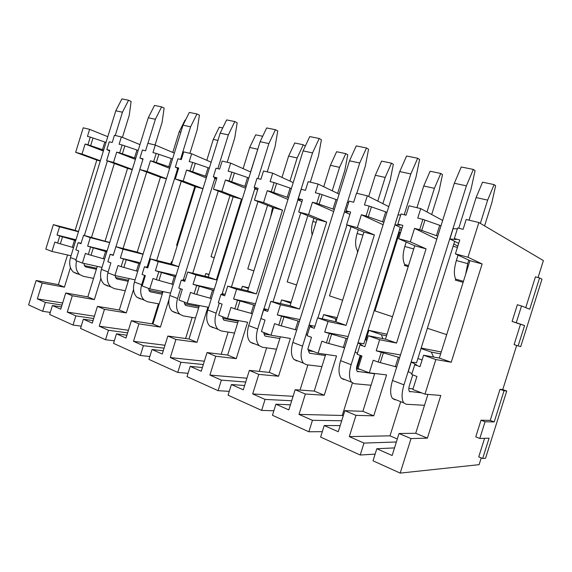 <?xml version="1.0" encoding="UTF-8"?>
<svg xmlns="http://www.w3.org/2000/svg" width="572" height="572" viewBox="0 0 572 572"><rect width="100%" height="100%" fill="white"/><g stroke="black" fill="none" stroke-linecap="round" stroke-linejoin="round"><path stroke-width="0.86" d="M538.066 277.52L543.4 260.582L478.871 222.515L467.967 257.236L482.124 263.964L451.244 362.233L435.835 359.552L424.975 394.151L440.805 395.466L427.391 438.145L411.025 438.581L400.185 473.101L479.107 464.664L481.238 457.915M520.734 346.596L541.977 279.179L539.568 277.928L529.708 309.216L521.535 305.956L516.259 322.722L524.574 325.532L518.146 345.917L520.734 346.596M484.577 438.324L478.735 456.878L482.675 458.508L485.556 458.251L506.735 391.026L502.752 389.603L516.666 345.438M360.224 455.012L363.971 443.078L349.32 436.608L355.977 415.365L344.852 410.675L338.259 431.731L324.224 425.532L320.606 437.087L360.224 455.012L375.11 454.139M308.866 431.774L312.441 420.327L298.999 414.393L305.362 394.022L295.138 389.718L288.831 409.902L275.911 404.204L272.451 415.293L308.866 431.774L322.301 431.66M261.647 410.403L265.072 399.413L252.681 393.944L258.78 374.381L249.349 370.406L243.3 389.804L231.381 384.541L228.064 395.202L261.647 410.403L273.866 410.767M218.082 390.683L221.364 380.123L209.91 375.068L215.766 356.249L207.043 352.574L201.237 371.235L190.204 366.366L187.015 376.626L218.082 390.683L229.258 391.362M177.763 372.436L180.924 362.269L170.299 357.579L175.926 339.453L167.832 336.043L162.255 354.025L152.009 349.499L148.935 359.395L177.763 372.436L188.045 373.309M140.34 355.505L143.386 345.695L133.512 341.334L138.924 323.852L131.396 320.678L126.019 338.031L116.481 333.819L113.528 343.364L140.34 355.505L149.835 356.499M105.52 339.739L108.451 330.273L99.249 326.212L104.469 309.323L97.447 306.363L92.264 323.13L83.362 319.197L80.509 328.421L105.52 339.739L114.314 340.812M73.03 325.039L75.861 315.887L67.26 312.09L72.301 295.76L65.737 292.993L60.732 309.209L52.402 305.534L49.65 314.457L73.03 325.039L81.21 326.154M67.532 254.976L58.373 284.649L36.129 280.509L28.6 304.926L42.65 311.29L50.279 312.419M411.025 438.581L399.027 433.519L392.127 455.505L376.805 448.741L373.023 460.803L400.185 473.101M36.129 280.509L42.206 283.068L37.33 298.877L62.648 303.003M37.33 298.877L45.388 302.431L42.65 311.29M58.373 284.649L64.421 287.165L42.206 283.068M72.301 295.76L94.351 299.614L87.831 296.897L65.737 292.993M104.469 309.323L126.283 312.898L119.319 309.995L97.447 306.363M138.924 323.852L160.417 327.091L152.967 323.995L131.396 320.678M167.832 336.043L188.996 338.981L196.99 342.306L175.926 339.453M207.043 352.574L227.67 355.069L236.265 358.644L215.766 356.249M258.78 374.381L278.564 376.24L269.305 372.386L249.349 370.406M305.362 394.022L324.252 395.238L314.235 391.076L295.138 389.718M344.852 410.675L362.884 411.311L373.745 415.83L355.977 415.365M399.027 433.519L415.715 433.283L427.391 438.145M70.442 267.667L64.421 287.165M100.886 278.493L94.351 299.614M97.269 266.366L87.831 296.897M133.533 289.482L126.283 312.898M129.058 278.543L119.319 309.995M168.933 299.649L160.417 327.091M163.02 291.57L152.967 323.995M199.385 305.548L188.996 338.981M213.864 290.519L193.036 284.348L195.96 274.932L187.702 272.022L184.806 281.367L181.288 280.087L178.807 288.066L182.318 289.368L179.007 300.043L187.194 303.174L207.893 307.2L196.99 342.306M238.41 320.577L227.67 355.069M254.99 305.369L233.562 299.042L236.601 289.268L227.699 286.129L224.689 295.824L220.899 294.451L218.325 302.731L222.1 304.14L218.661 315.215L227.477 318.59L247.597 322.25L236.265 358.644M299.385 321.407L277.313 314.915L280.48 304.747L270.863 301.358L267.725 311.433L263.628 309.952L260.946 318.554L265.029 320.07L261.447 331.581L270.985 335.228L290.354 338.452L278.564 376.24M280.402 336.794L269.305 372.386M347.454 338.76L324.703 332.103L328.013 321.514L317.582 317.839L314.307 328.328L309.867 326.719L307.071 335.671L311.497 337.316L307.757 349.299L318.096 353.26L336.536 355.948L324.252 395.238M325.711 354.368L314.235 391.076M374.724 373.495L362.884 411.311M399.671 357.6L376.204 350.779L379.665 339.739L368.311 335.735L364.886 346.668L360.06 344.923L357.135 354.261L361.954 356.041L358.043 368.54L369.29 372.844L386.572 374.91L373.745 415.83M427.928 394.394L415.715 433.283M75.661 152.331L82.01 154.032L85.092 144.037L87.909 144.759L90.276 137.094L87.452 136.401L89.625 129.344L83.219 127.813L75.661 152.331L96.825 160.089L75.132 230.344L53.36 224.632L45.824 249.085L51.966 251.437L71.035 255.77M106.821 251.852L87.638 246.124L90.262 237.645L83.562 235.285L80.959 243.708L78.107 242.671L75.883 249.864L78.736 250.922L75.761 260.539L82.397 263.084L102.009 267.417M140.054 263.856L120.356 257.993L123.066 249.22L115.901 246.689L113.213 255.398L110.16 254.29L107.858 261.733L110.904 262.863L107.829 272.808L114.929 275.525L135.106 279.837M175.647 276.712L155.398 270.699L158.215 261.618L150.536 258.909L147.74 267.925L144.466 266.738L142.085 274.438L145.352 275.647L142.156 285.943L149.771 288.86L170.563 293.121M435.835 359.552L423.595 355.233L420.005 366.659L414.736 364.75L411.676 374.503L416.938 376.455L412.841 389.503L424.975 394.151M53.36 224.632L59.559 226.812L57.028 235.028L59.76 236.014L57.579 243.071L54.855 242.056L51.966 251.437M90.555 247.183L88.302 254.476L85.392 253.396L82.397 263.084M123.473 259.123L121.142 266.659L118.025 265.508L114.929 275.525M158.744 271.914L156.328 279.722L152.989 278.485L149.771 288.86M196.632 285.657L194.123 293.751L190.533 292.421L187.194 303.174M237.437 300.45L234.82 308.859L230.952 307.421L227.477 318.59M281.51 316.438L278.786 325.175L274.603 323.623L270.985 335.228M329.257 333.748L326.412 342.857L321.872 341.169L318.096 353.26M381.159 352.574L378.185 362.069L373.244 360.238L369.29 372.844M75.132 230.344L78.514 231.531M59.559 226.812L78.45 231.76M90.262 237.645L109.667 242.65M83.562 235.285L109.717 242.471M123.066 249.22L143.021 254.275M115.901 246.689L137.237 252.123L143.057 254.161M158.215 261.618L178.75 266.716M150.536 258.909L171.521 264.142L178.764 266.681M187.702 272.022L208.244 277.02L216.388 279.88L195.96 274.932M227.699 286.129L247.662 290.848L256.42 293.915L236.601 289.268M280.48 304.747L299.535 309.037L290.09 305.727L270.863 301.358M328.013 321.514L346.103 325.368L335.893 321.786L317.582 317.839M368.311 335.735L385.478 339.175L396.553 343.057L379.665 339.739M423.595 355.233L439.339 358.065L451.244 362.233M96.825 160.089L100.286 161.025M106.621 160.61L113.492 162.448L116.681 152.123L119.684 152.896L122.129 144.973L119.119 144.23L121.371 136.944L114.443 135.285L112.212 142.521L109.252 141.792L106.842 149.607L109.788 150.364L106.621 160.61L127.563 168.375L132.239 169.634M127.563 168.375L105.148 240.869M139.79 169.476L147.133 171.443L150.436 160.768L153.654 161.59L156.192 153.403L152.96 152.602L155.298 145.066L147.891 143.293L145.574 150.772L142.414 149.993L139.911 158.072L143.064 158.88L139.79 169.476L160.425 177.234L166.388 178.843M160.425 177.234L137.237 252.123M175.297 178.979L183.176 181.081L186.601 170.027L190.054 170.914L192.685 162.427L189.225 161.569L191.641 153.761L183.698 151.866L181.303 159.609L177.913 158.773L175.318 167.138L178.7 168.004L175.297 178.979L195.538 186.701L202.953 188.703M195.538 186.701L171.521 264.142M213.42 189.168L221.886 191.434L225.447 179.973L229.157 180.924L231.889 172.122L228.164 171.207L230.68 163.106L222.143 161.068L219.648 169.097L216.009 168.197L213.32 176.87L216.945 177.799L213.42 189.168L233.154 196.839L241.491 199.092L216.388 279.88M233.154 196.839L208.244 277.02M254.44 200.136L263.57 202.581L267.267 190.676L271.271 191.706L274.117 182.568L270.106 181.574L272.715 173.173L263.513 170.971L260.918 179.308L257 178.335L254.197 187.33L258.115 188.331L254.44 200.136L273.53 207.729L282.504 210.146L256.42 293.915M273.53 207.729L247.662 290.848M298.713 211.976L308.58 214.614L312.441 202.245L316.766 203.353L319.734 193.851L315.387 192.778L318.111 184.041L308.158 181.653L305.462 190.319L301.222 189.275L298.305 198.627L302.538 199.707L298.713 211.976L316.995 219.448L326.669 222.058L299.535 309.037M316.995 219.448L290.09 305.727M346.632 224.789L357.336 227.656L361.361 214.765L366.066 215.973L369.154 206.077L364.443 204.912L367.288 195.81L356.492 193.222L353.675 202.245L349.077 201.108L346.039 210.846L350.622 212.019L346.632 224.789L363.921 232.096L374.381 234.92L346.103 325.368M363.921 232.096L335.893 321.786M398.677 238.71L410.324 241.827L414.536 228.378L419.655 229.694L422.887 219.369L417.76 218.096L420.735 208.601L408.987 205.791L406.041 215.201L401.043 213.964L397.862 224.11L402.852 225.389L398.677 238.71L414.729 245.796L426.076 248.856L396.553 343.057M414.729 245.796L385.478 339.175M478.871 222.515L466.194 219.484L463.113 229.315L457.657 227.963L454.325 238.567L459.766 239.961L455.405 253.875L469.927 260.675L482.124 263.964M469.927 260.675L439.339 358.065M82.01 154.032L100.365 160.775M113.492 162.448L132.304 169.441M147.133 171.443L166.423 178.714M183.176 181.081L202.967 188.667M221.886 191.434L241.491 199.092M263.57 202.581L282.504 210.146M308.58 214.614L326.669 222.058M357.336 227.656L374.381 234.92M410.324 241.827L426.076 248.856M455.405 253.875L467.967 257.236M89.625 129.344L107.801 136.701M121.371 136.944L139.976 144.616M155.298 145.066L174.36 153.089M191.641 153.761L211.175 162.191M230.68 163.106L250.7 171.993M272.715 173.173L293.221 182.59M318.111 184.041L339.11 194.101M367.288 195.81L388.774 206.649M404.304 214.493L405.384 215.036M420.735 208.601L442.671 220.442M521.535 305.956L517.36 304.733L512.097 321.45L520.499 324.288L514.099 344.609L518.146 345.917M539.568 277.928L535.449 276.819L525.747 307.636M502.752 389.603L500.028 389.289L490.225 420.391L481.009 420.198L475.761 436.858L479.801 438.474L489.081 438.188L482.675 458.508M109.624 150.901L106.842 149.607M57.028 235.028L75.976 239.768M85.092 144.037L103.375 151.029M103.668 150.078L87.909 144.759M106.013 142.478L104.833 142.013L102.481 149.628M90.276 137.094L104.833 142.013M75.711 240.612L59.76 236.014M78.107 242.671L81.11 243.222M92.964 138.159L90.605 145.796M52.402 305.534L61.426 306.957M73.552 247.612L57.579 243.071M62.548 236.715L60.382 243.743M45.388 302.431L62.005 305.098M74.489 240.311L72.322 247.318M142.714 160.017L142.557 159.109L139.911 158.072M87.638 246.124L107.107 250.908M116.681 152.123L135.407 159.395M135.736 158.337L119.684 152.896M138.159 150.486L136.965 150.007L134.534 157.872M122.129 144.973L136.965 150.007M110.16 254.29L112.913 254.955L113.528 254.383M124.789 146.039L122.351 153.932M83.362 319.197L93.043 320.606M104.583 259.08L88.302 254.476M93.322 247.862L91.077 255.126M67.26 312.09L94.401 316.216M75.861 315.887L93.679 318.54M105.57 251.544L103.332 258.787M194.845 186.436L176.591 245.295L177.299 245.531M178.307 169.283L177.227 168.854L177.913 168.175L175.318 167.138M120.356 257.993L140.383 262.798M172.251 261.812L171.529 261.633L170.806 263.964M150.436 160.768L169.634 168.347M169.998 167.16L153.654 161.59M172.515 159.045L171.307 158.544L168.79 166.681M156.192 153.403L171.307 158.544M177.484 168.004L177.227 168.854M144.466 266.738L147.183 267.374L146.968 266.516L148.098 266.781M172.229 261.876L171.529 261.633M158.801 154.469L156.278 162.627M116.481 333.819L126.898 335.192M137.738 271.335L121.142 266.659M126.212 259.774L123.888 267.288M99.249 326.212L128.421 330.28M162.291 291.42L161.847 292.85M158.451 303.796L152.224 323.881M108.451 330.273L127.62 332.868M138.789 263.556L136.465 271.042M146.968 266.516L146.732 267.267M229.987 195.61L211.018 256.685L214.228 257.75M216.495 179.243L214.529 178.443L215.851 177.899L213.32 176.87M155.398 270.699L176.019 275.518M209.066 274.374L205.777 273.559L204.948 276.219M186.601 170.027L206.292 177.949M206.707 176.612L190.054 170.914M209.309 168.204L208.086 167.689L205.477 176.119M192.685 162.427L208.086 167.689M214.822 177.484L214.529 178.443M181.288 280.087L183.948 280.695L183.14 279.586L185.206 280.065M208.973 274.674L205.777 273.559M195.245 163.499L192.621 171.95M152.009 349.499L163.256 350.8M173.252 284.456L156.328 279.722M161.44 272.544L159.03 280.316M133.512 341.334L164.979 345.252M196.039 304.897L195.71 305.956M192.149 317.431L185.6 338.51M143.386 345.695L164.071 348.176M174.36 276.419L171.957 284.17M183.14 279.586L182.868 280.452M267.553 205.355L247.798 268.854L253.882 270.863M257.593 190.004L254.597 188.753L256.649 188.36L254.197 187.33M193.036 284.348L214.285 289.153M248.605 287.809L242.364 286.3L241.413 289.368M225.447 179.973L245.631 188.288M246.11 186.765L229.157 180.924M248.813 178.049L247.583 177.513L244.866 186.25M231.889 172.122L247.583 177.513M254.94 187.645L254.597 188.753M220.899 294.451L223.488 295.023L221.993 293.636L225.153 294.337M248.42 288.41L242.364 286.3M234.377 173.194L231.66 181.953M190.204 366.366L202.388 367.539M211.368 298.541L194.123 293.751M199.27 286.25L196.761 294.308M170.299 357.579L204.354 361.211M232.06 319.419L231.882 319.998M228.128 332.067L221.214 354.29M180.924 362.269L203.325 364.536M212.555 290.226L210.06 298.262M221.993 293.636L221.686 294.623M307.815 215.694L287.18 281.882L296.561 284.985M301.93 201.644L297.769 199.85L300.657 199.642L298.305 198.627M233.562 299.042L255.484 303.796M291.191 302.202L281.553 299.95L280.437 303.532M267.267 190.676L287.973 199.449M288.524 197.69L271.271 191.706M291.341 188.646L290.097 188.088L287.273 197.154M274.117 182.568L290.097 188.088M297.769 199.85L312.541 152.91L303.096 150.886L248.698 325.597C246.625 333.061 247.154 338.567 250.271 342.12L253.417 343.708M263.628 309.952L266.13 310.474L263.842 308.766L268.261 309.702M290.883 303.196L281.553 299.95M276.519 183.633L273.688 192.728M231.381 384.541L244.644 385.499M276.519 349.249L262.283 347.218L259.166 345.645C256.084 342.085 255.591 336.543 257.679 329.022L263.842 308.766M252.402 313.699L234.82 308.859M239.997 301.001L237.394 309.373M209.91 375.068L246.918 378.214M266.623 347.84L259.28 371.392M221.364 380.123L245.724 382.032M253.668 305.09L251.065 313.435M351.079 226.669L329.465 295.874L342.628 300.228M357.686 252.052L357.307 251.945L357.6 251.015L357.307 251.945L357.686 252.052M349.907 214.307L344.401 211.847L348.269 211.847L346.039 210.846M277.313 314.915L299.964 319.562M337.187 317.646L323.616 314.593L322.286 318.854M312.441 202.245L333.669 211.547M334.313 209.488L316.766 203.353M337.244 200.086L335.993 199.499L333.054 208.93M319.734 193.851L335.993 199.499M344.401 211.847L347.376 202.331L348.72 202.273M309.867 326.719L312.255 327.184L309.044 325.111L314.943 326.276M336 321.435L335.235 318.64L323.616 314.593M336.765 318.983L335.235 318.64M322.022 194.909L319.076 204.361M275.911 404.204L290.419 404.819M307.393 334.634L306.313 333.862L309.044 325.111M296.689 330.051L278.786 325.175M283.969 316.938L281.26 325.64M252.681 393.944L293.071 396.31M307.9 364.907L300.043 390.061M265.072 399.413L291.691 400.75M298.041 321.135L295.338 329.808M398.848 231.917L400.614 232.525M399.592 232.261L374.967 310.925L392.506 316.731M408.222 266.573L404.425 265.479L404.726 264.514L404.425 265.479L408.222 266.573M401.987 228.149L394.937 224.846L399.935 225.096L397.862 224.11M324.703 332.103L348.141 336.558M365.093 339.782L366.881 340.29M387.029 334.212L368.89 330.359L365.894 339.932M361.361 214.765L383.118 224.725M401.301 230.337L399.592 229.551M383.891 222.265L366.066 215.973M386.951 212.477L385.692 211.862L382.625 221.679M369.154 206.077L385.692 211.862M394.937 224.846L398.041 214.936L400.729 214.965M360.06 344.923L362.305 345.316L358.029 342.821L363.849 343.743M382.875 338.653L381.41 334.72L368.89 330.359M386.536 335.793L381.41 334.72M371.307 207.121L368.232 216.967M324.224 425.532L340.183 425.597M357.421 353.36L355.169 351.937L358.029 342.821M344.637 347.762L326.412 342.857M331.596 334.191L328.764 343.25M298.999 414.393L342.249 415.472L352.416 382.983M360.961 355.677L356.814 368.933M312.441 420.327L341.698 420.742M343.221 415.887L342.249 415.472M346.089 338.502L343.264 347.533M453.096 246.282L457.428 247.419M427.377 328.264L446.689 334.656M463.12 282.346L455.326 280.101L455.641 279.1L455.326 280.101L463.12 282.346M458.694 243.386L449.892 238.974L456.206 239.518L454.325 238.567M376.204 350.779L400.507 354.919M441.248 351.987L421.171 348.048M414.536 228.378L436.808 239.146M457.857 246.053L453.796 244.051M437.744 236.15L419.655 229.694M440.948 225.947L439.689 225.289L436.486 235.528M422.887 219.369L439.689 225.289M449.892 238.974L453.138 228.636L457.371 228.857M417.889 358.494L422.1 359.995M414.736 364.75L416.809 365.065L411.275 362.069L416.559 362.748M433.605 357.035L431.295 352.095L421.021 348.512M440.654 353.882L431.295 352.095M424.874 220.392L421.65 230.666M376.805 448.741L394.508 447.912M411.933 373.702L408.294 371.586L411.275 362.069M396.725 366.988L378.185 362.069M383.347 352.938L380.387 362.391M349.32 436.608L389.997 435.843L400.715 401.68M363.971 443.078L396.367 441.992M397.318 438.96L389.997 435.843M398.284 357.371L395.331 366.788M520.499 324.288L524.574 325.532M512.097 321.45L516.259 322.722M481.009 420.198L485.063 421.764L479.801 438.474M490.225 420.391L494.208 421.921L485.063 421.764M500.028 389.289L504.032 390.719L494.208 421.921M506.735 391.026L504.032 390.719M122.422 137.38L129.251 115.272L131.124 101.43L128.578 100.243L122.444 112.219L115.258 135.478M91.534 237.344L114.357 163.478M96.375 269.262L86.172 267.045L85.056 266.516L83.762 263.385M96.675 268.289L84.277 265.58M76.562 260.846C75.232 266.852 76.305 271.443 79.773 274.624L83.312 276.312L93.551 278.392M77.034 273.824L73.481 272.136C69.813 268.733 68.812 263.878 70.47 257.586L115.794 110.796L122.444 112.219M107.407 160.904L84.37 235.492M128.578 100.243L121.915 98.899L115.794 110.796M155.076 145.009L162.083 122.351L164.128 108.072L161.626 106.871L155.384 119.269L147.948 143.307M123.051 248.513L146.704 172.079M128.192 281.331L117.36 279.065L116.259 278.535L115.015 275.547M128.528 280.251L115.451 277.492M107.901 272.837C106.506 279.029 107.507 283.733 110.911 286.951L114.4 288.631L125.275 290.755M107.708 285.979L104.204 284.298C100.6 280.852 99.664 275.883 101.394 269.383L148.284 117.753L155.384 119.269M139.847 169.498L115.966 246.711M161.626 106.871L154.504 105.441L148.284 117.753M180.823 132.232L179.179 131.867L172.808 152.438M185.492 120.17L185.035 120.077L179.179 131.867M189.904 153.346L197.168 129.915L199.399 115.179L196.954 113.957L190.598 126.805L180.495 159.409M156.714 260.453L181.26 181.252M162.198 294.208L150.672 291.899L149.592 291.37L148.405 288.331M162.577 293L148.756 290.197M144.573 275.361L141.663 284.749C139.847 291.513 140.683 296.639 144.18 300.121L147.605 301.787L159.188 303.932M140.447 298.949L137.008 297.283C133.49 293.808 132.632 288.71 134.441 281.996L183.004 125.182L190.598 126.805M177.535 168.976L147.29 266.588M196.954 113.957L189.332 112.427L183.004 125.182M217.925 140.44L213.277 139.411L206.799 160.303M222.722 127.942L219.226 127.213L213.277 139.411M227.206 162.276L234.734 138.016L237.18 122.78L234.792 121.55L228.335 134.885L217.853 168.654M192.757 273.252L218.268 191.055M198.627 307.972L186.322 305.627L185.264 305.112L184.148 302.009M199.056 306.606L184.413 303.782M180.595 288.731L177.577 298.455C175.668 305.455 176.412 310.71 179.801 314.221L183.147 315.866L195.51 318.011M175.475 312.827L172.115 311.182C168.697 307.672 167.939 302.445 169.82 295.495L220.191 133.14L228.335 134.885M214.786 178.55L183.412 279.651M234.792 121.55L226.626 119.913L220.191 133.14M258.029 148.391L250.579 171.943M257.636 149.22L249.678 147.462L243.107 168.626M262.684 136.286L255.713 134.828L249.678 147.462M267.238 171.857L275.06 146.711L277.742 130.952L275.439 129.708L268.876 143.565L257.986 178.578M231.431 287.008L258.008 201.558M237.745 322.708L224.567 320.363L223.545 319.855L222.515 316.688M238.231 321.149L222.694 318.339M219.276 303.088L216.144 313.17C214.15 320.427 214.779 325.818 218.025 329.358L221.271 330.973L234.513 333.083M213.034 327.706L209.774 326.09C206.492 322.558 205.834 317.188 207.808 309.988L260.117 141.692L268.876 143.565M254.797 188.832L222.201 293.686M275.439 129.708L266.659 127.942L260.117 141.692M270.57 217.253L272.658 207.379M305.341 146.053L303.296 144.766L297.154 157.965L289.954 181.088M297.154 157.965L288.624 156.077L281.982 177.427M303.296 144.766L294.752 142.979L288.624 156.077M310.324 182.175L318.461 156.07L321.407 139.74L319.212 138.488L312.541 152.91M273.037 301.852L300.779 212.82M279.865 338.517L265.708 336.214L264.729 335.714L263.792 332.482M270.577 335.078L263.885 333.962M297.898 199.907L263.978 308.794M319.212 138.488L309.745 136.586L303.096 150.886M312.169 234.92C311.161 230.959 311.404 226.476 312.891 221.478L313.914 218.189M337.637 193.393L344.873 170.191L347.762 154.762L345.788 153.632L339.561 167.346L332.239 190.805M339.561 167.346L330.401 165.322L323.723 186.729M345.788 153.632L336.615 151.716L330.401 165.322M356.828 193.307L365.301 166.173L368.554 149.228L366.48 147.969L359.709 163.006L347.44 202.331M317.918 317.91L346.954 224.925M325.354 355.505L310.088 353.31L309.152 352.824L308.337 349.521M313.671 351.565L308.351 350.772M306.363 333.898L302.538 346.139C300.343 353.954 300.679 359.652 303.56 363.22L306.513 364.743L321.886 366.602M296.94 360.953L293.951 359.416C291.026 355.848 290.655 350.186 292.828 342.435L349.499 160.818L359.709 163.006M344.458 211.869L309.102 325.125M366.48 147.969L356.242 145.917L349.499 160.818M357.972 251.122L357.6 251.015C355.148 246.918 354.983 241.084 357.114 233.512L358.301 229.722M382.861 203.668L390.175 180.273L393.35 164.3L391.491 163.177L385.178 177.442L377.785 201.108M385.178 177.442L375.318 175.261L368.675 196.511M391.491 163.177L381.61 161.111L375.318 175.261M404.225 214.75L416.008 177.105L419.605 159.509L417.682 158.244L410.825 173.945L351.144 364.686L340.605 360.667C338.309 368.726 338.51 374.546 341.191 378.121L343.994 379.593M374.639 373.773L357.221 371.335C356.335 370.141 356.277 368.189 357.05 365.465L360.203 355.398M363.813 343.865L400.278 227.356M360.167 369.355L356.506 368.897M351.144 364.686C348.827 372.815 348.977 378.671 351.601 382.239L354.368 383.705L371.042 385.249M410.825 173.945L399.742 171.571L340.605 360.667M417.682 158.244L406.585 156.02L399.742 171.571M408.522 265.601L404.726 264.514C402.531 260.36 402.552 254.354 404.79 246.496L406.192 242.028M431.688 214.514L439.01 191.141L442.492 174.589L440.783 173.466L434.398 188.331L426.991 211.976M434.398 188.331L423.745 185.972L416.938 207.693M440.783 173.466L430.115 171.235L423.745 185.972M458.758 228.235L471.078 188.982L475.067 170.678L473.337 169.412L466.394 185.843L403.968 384.842L392.499 380.466C390.075 388.867 390.061 394.852 392.456 398.412L395.03 399.814M421.585 392.85L409.395 391.427C408.608 390.24 408.63 388.231 409.445 385.399L412.741 374.896M416.509 362.898L454.647 241.355M413.048 388.846L408.837 388.452M403.968 384.842C401.523 393.322 401.458 399.335 403.775 402.895L406.299 404.275L424.51 405.283M466.394 185.843L454.325 183.255L392.499 380.466M473.337 169.412L461.254 166.988L454.325 183.255M463.434 281.331L455.641 279.1C453.753 274.889 453.982 268.704 456.349 260.532L458.043 255.112M465.708 274.095L467.71 263.628L456.349 260.532M484.577 225.89L491.798 202.896L495.638 185.714L494.108 184.599L487.651 200.114L480.344 223.387M468.797 260.146L467.71 263.628M487.651 200.114L476.111 197.554L469.019 220.163M494.108 184.599L482.553 182.182L476.111 197.554M86.172 267.045L85.4 266.752M76.019 259.702L70.47 257.586M117.36 279.065L116.602 278.771M108.094 271.943L101.394 269.383M150.672 291.899L149.921 291.606M141.663 284.749L134.441 281.996M186.322 305.627L185.585 305.348M177.577 298.455L169.82 295.495M224.567 320.363L223.859 320.091M216.144 313.17L207.808 309.988M272.658 210.525L271.757 210.274M265.708 336.214L265.022 335.95M257.679 329.022L248.698 325.597M316.094 222.351L312.891 221.478M310.088 353.31L309.431 353.06M302.538 346.139L292.828 342.435M362.977 235.113L357.114 233.512M358.086 371.8L357.479 371.564M413.742 248.934L404.79 246.496M410.188 391.87L409.631 391.656M79.773 274.624L73.481 272.136M110.911 286.951L104.204 284.298M144.18 300.121L137.008 297.283M179.801 314.221L172.115 311.182M218.025 329.358L209.774 326.09M259.166 345.645L250.271 342.12M303.56 363.22L293.951 359.416M351.601 382.239L341.191 378.121M403.775 402.895L392.456 398.412"/></g></svg>
